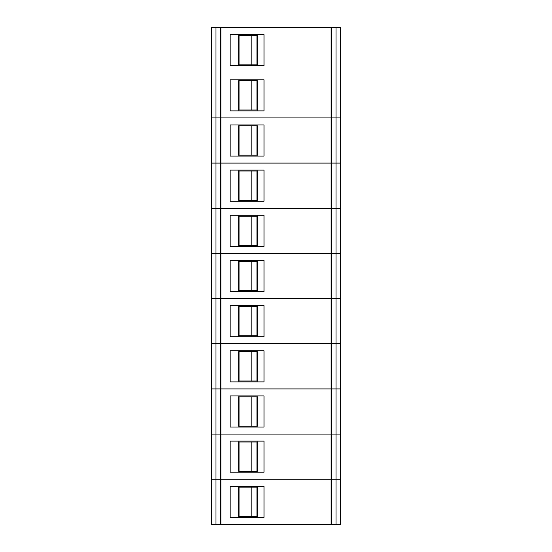 <?xml version="1.0" encoding="UTF-8"?>
<svg xmlns="http://www.w3.org/2000/svg" width="552" height="552" viewBox="0 0 552 552"><rect width="100%" height="100%" fill="white"/><g stroke="black" fill="none" stroke-linecap="round" stroke-linejoin="round"><path stroke-width="0.83" d="M257.777 79.785L257.777 110.904M238.216 79.785L238.216 110.904M239.05 80.675L256.942 80.675L256.942 110.014L239.05 110.014L239.05 80.675M230.17 65.743L264.001 65.743L264.001 34.624L230.17 34.624L230.17 65.743M331.124 117.928L220.876 117.928L220.876 27.6L331.124 27.6L331.124 117.928L331.566 117.928L331.124 117.928L331.124 163.088L220.876 163.088L220.876 117.928L331.124 117.928M230.17 79.785L264.001 79.785L264.001 110.904L230.17 110.904L230.17 79.785M336.009 27.6L340.453 27.6L340.453 117.928L336.009 117.928L336.009 27.6L331.124 27.6M220.876 27.6L215.991 27.6L215.991 117.928L211.547 117.928L211.547 27.6L215.991 27.6M220.876 61.293L220.434 61.293M220.876 84.235L220.434 84.235M220.876 106.46L220.434 106.46M220.434 27.6L220.434 117.928L220.876 117.928L215.991 117.928L215.991 163.088L211.547 163.088L211.547 117.928L220.434 117.928L220.434 163.088L331.566 163.088L331.124 163.088L331.124 208.256L220.876 208.256L220.876 163.088L215.991 163.088L215.991 208.256L211.547 208.256L211.547 163.088L220.434 163.088L220.434 208.256L331.566 208.256L331.124 208.256L331.124 253.416L220.876 253.416L220.876 208.256L215.991 208.256L215.991 253.416L211.547 253.416L211.547 208.256L220.434 208.256L220.434 253.416L331.566 253.416L331.124 253.416L331.124 298.584L220.876 298.584L220.876 253.416L215.991 253.416L215.991 298.584L211.547 298.584L211.547 253.416L220.434 253.416L220.434 298.584L331.566 298.584L331.124 298.584L331.124 343.744L220.876 343.744L220.876 298.584L215.991 298.584L215.991 343.744L211.547 343.744L211.547 298.584L220.434 298.584L220.434 343.744L331.566 343.744L331.124 343.744L331.124 388.912L220.876 388.912L220.876 343.744L215.991 343.744L215.991 388.912L211.547 388.912L211.547 343.744L220.434 343.744L220.434 388.912L331.566 388.912L331.124 388.912L331.124 434.072L220.876 434.072L220.876 388.912L215.991 388.912L215.991 434.072L211.547 434.072L211.547 388.912L220.434 388.912L220.434 434.072L331.566 434.072L331.124 434.072L331.124 479.239L220.876 479.239L220.876 434.072L215.991 434.072L215.991 479.239L211.547 479.239L211.547 434.072L220.434 434.072L220.434 479.239L331.566 479.239L331.124 479.239L331.124 524.4L220.876 524.4L220.876 479.239L215.991 479.239L215.991 524.4L211.547 524.4L211.547 479.239L220.434 479.239L220.434 524.4L220.876 524.4M331.124 106.46L331.566 106.46M331.124 84.235L331.566 84.235M331.124 61.293L331.566 61.293M331.124 39.068L331.566 39.068M220.876 39.068L220.434 39.068M331.566 27.6L331.566 524.4L331.124 524.4M336.009 524.4L336.009 117.928L331.566 117.928L340.453 117.928L340.453 163.088L331.566 163.088L340.453 163.088L340.453 208.256L331.566 208.256L340.453 208.256L340.453 253.416L331.566 253.416L340.453 253.416L340.453 298.584L331.566 298.584L340.453 298.584L340.453 343.744L331.566 343.744L340.453 343.744L340.453 388.912L331.566 388.912L340.453 388.912L340.453 434.072L331.566 434.072L340.453 434.072L340.453 479.239L331.566 479.239L340.453 479.239L340.453 524.4L331.566 524.4M256.942 35.514L239.05 35.514L239.05 64.853L256.942 64.853L256.942 35.514L251.201 35.514L251.201 64.853L256.942 64.853M238.216 65.743L238.216 34.624M257.777 65.743L257.777 34.624M256.942 110.014L251.201 110.014L251.201 80.675L256.942 80.675M230.17 156.064L264.001 156.064L264.001 124.952L230.17 124.952L230.17 156.064M220.876 151.621L220.434 151.621M331.124 151.621L331.566 151.621M331.124 129.396L331.566 129.396M220.876 129.396L220.434 129.396M256.942 125.842L239.05 125.842L239.05 155.181L256.942 155.181L256.942 125.842L251.201 125.842L251.201 155.181L256.942 155.181M238.216 156.064L238.216 124.952M257.777 156.064L257.777 124.952M230.17 201.232L264.001 201.232L264.001 170.113L230.17 170.113L230.17 201.232M220.876 196.788L220.434 196.788M331.124 196.788L331.566 196.788M331.124 174.556L331.566 174.556M220.876 174.556L220.434 174.556M256.942 171.003L239.05 171.003L239.05 200.341L256.942 200.341L256.942 171.003L251.201 171.003L251.201 200.341L256.942 200.341M238.216 201.232L238.216 170.113M257.777 201.232L257.777 170.113M230.17 246.392L264.001 246.392L264.001 215.28L230.17 215.28L230.17 246.392M220.876 241.948L220.434 241.948M331.124 241.948L331.566 241.948M331.124 219.724L331.566 219.724M220.876 219.724L220.434 219.724M256.942 216.17L239.05 216.17L239.05 245.509L256.942 245.509L256.942 216.17L251.201 216.17L251.201 245.509L256.942 245.509M238.216 246.392L238.216 215.28M257.777 246.392L257.777 215.28M230.17 291.559L264.001 291.559L264.001 260.44L230.17 260.44L230.17 291.559M220.876 287.116L220.434 287.116M331.124 287.116L331.566 287.116M331.124 264.884L331.566 264.884M220.876 264.884L220.434 264.884M256.942 261.331L239.05 261.331L239.05 290.669L256.942 290.669L256.942 261.331L251.201 261.331L251.201 290.669L256.942 290.669M238.216 291.559L238.216 260.44M257.777 291.559L257.777 260.44M230.17 336.72L264.001 336.72L264.001 305.608L230.17 305.608L230.17 336.72M220.876 332.276L220.434 332.276M331.124 332.276L331.566 332.276M331.124 310.051L331.566 310.051M220.876 310.051L220.434 310.051M256.942 306.491L239.05 306.491L239.05 335.83L256.942 335.83L256.942 306.491L251.201 306.491L251.201 335.83L256.942 335.83M238.216 336.72L238.216 305.608M257.777 336.72L257.777 305.608M230.17 381.887L264.001 381.887L264.001 350.768L230.17 350.768L230.17 381.887M220.876 377.444L220.434 377.444M331.124 377.444L331.566 377.444M331.124 355.212L331.566 355.212M220.876 355.212L220.434 355.212M256.942 351.658L239.05 351.658L239.05 380.997L256.942 380.997L256.942 351.658L251.201 351.658L251.201 380.997L256.942 380.997M238.216 381.887L238.216 350.768M257.777 381.887L257.777 350.768M230.17 427.048L264.001 427.048L264.001 395.936L230.17 395.936L230.17 427.048M220.876 422.604L220.434 422.604M331.124 422.604L331.566 422.604M331.124 400.379L331.566 400.379M220.876 400.379L220.434 400.379M256.942 396.819L239.05 396.819L239.05 426.158L256.942 426.158L256.942 396.819L251.201 396.819L251.201 426.158L256.942 426.158M238.216 427.048L238.216 395.936M257.777 427.048L257.777 395.936M230.17 472.215L264.001 472.215L264.001 441.096L230.17 441.096L230.17 472.215M220.876 467.765L220.434 467.765M331.124 467.765L331.566 467.765M331.124 445.54L331.566 445.54M220.876 445.54L220.434 445.54M256.942 441.986L239.05 441.986L239.05 471.325L256.942 471.325L256.942 441.986L251.201 441.986L251.201 471.325L256.942 471.325M238.216 472.215L238.216 441.096M257.777 472.215L257.777 441.096M230.17 517.376L264.001 517.376L264.001 486.257L230.17 486.257L230.17 517.376M220.876 512.932L220.434 512.932M331.124 512.932L331.566 512.932M331.124 490.707L331.566 490.707M220.876 490.707L220.434 490.707M220.434 524.4L215.991 524.4M256.942 487.147L239.05 487.147L239.05 516.486L256.942 516.486L256.942 487.147L251.201 487.147L251.201 516.486L256.942 516.486M238.216 517.376L238.216 486.257M257.777 517.376L257.777 486.257"/></g></svg>
